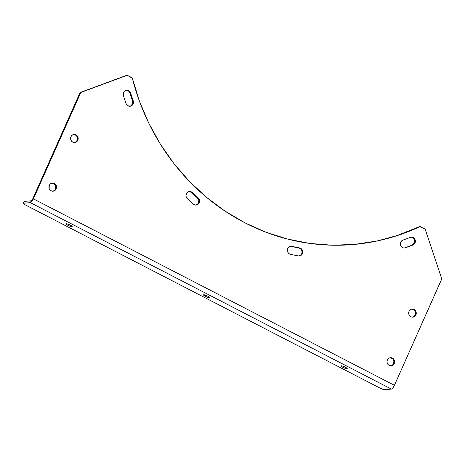 <?xml version="1.0" encoding="UTF-8"?>
<svg xmlns="http://www.w3.org/2000/svg" width="465" height="465" viewBox="0 0 465 465"><rect width="100%" height="100%" fill="white"/><g stroke="black" fill="none" stroke-linecap="round" stroke-linejoin="round"><path stroke-width="0.7" d="M67.884 225.31A3.383 0.605 24 0 1 65.978 223.828A3.383 0.605 24 0 1 70.256 225.101L72.174 226.531L70.796 226.496L67.884 225.31L65.972 223.88L67.349 223.915L70.256 225.101A3.383 0.605 24 0 1 72.162 226.583A3.383 0.605 24 0 1 67.884 225.31L68.355 224.258L67.884 225.31M205.408 296.339A3.383 0.605 24 0 1 203.501 294.862A3.383 0.605 24 0 1 207.779 296.135L209.698 297.565L208.32 297.524L205.408 296.339L203.496 294.909L204.873 294.95L207.779 296.135A3.383 0.605 24 0 1 209.686 297.612A3.383 0.605 24 0 1 205.408 296.339L205.879 295.287L205.408 296.339M342.932 367.373A3.383 0.605 24 0 1 341.031 365.891A3.383 0.605 24 0 1 345.303 367.164L347.163 368.443L345.844 368.553L342.932 367.373L341.019 365.938L342.397 365.978L345.303 367.164A3.383 0.605 24 0 1 347.21 368.646A3.383 0.605 24 0 1 342.932 367.373L343.402 366.315L342.932 367.373M198.514 202.885A4.063 3.801 85 0 0 197.48 197.997L198.195 197.933A4.063 3.801 -95 0 1 199.223 202.821L198.514 202.885L197.451 204.304L195.782 205.106A4.063 3.801 85 0 0 198.514 202.885L199.223 202.821L198.77 203.594L196.625 205.013L194.911 204.984L193.382 204.158A237.528 222.34 -95 0 1 187.226 198.514L186.326 197.247L185.942 195.713L186.883 192.783L188.063 191.836L189.493 191.446L190.964 191.673L192.248 192.481A229.408 214.737 85 0 0 198.195 197.933L199.497 200.2L199.223 202.821A4.063 3.801 -95 0 1 193.382 204.158A237.528 222.34 -95 0 1 187.226 198.514A4.063 3.801 -95 0 1 189.389 191.458A4.063 3.801 -95 0 1 192.248 192.481L191.539 192.545A229.408 214.737 85 0 0 197.48 197.997L198.782 200.258L198.514 202.885M301.704 253.762A4.063 3.801 85 0 0 298.879 247.984L299.588 247.926A4.063 3.801 -95 0 1 302.419 253.698L301.704 253.762L302.419 253.698L300.745 255.535L298.367 255.919A237.528 222.34 -95 0 1 290.427 254.285L289.061 253.663L288.009 252.524L287.446 249.473L288.015 248.019L289.067 246.915L290.439 246.322L291.927 246.345A229.408 214.737 85 0 0 299.588 247.926L301.198 248.659L302.343 250.077L302.779 251.885L302.419 253.698A4.063 3.801 -95 0 1 298.367 255.919A237.528 222.34 -95 0 1 290.427 254.285A4.063 3.801 -95 0 1 290.823 246.27A4.063 3.801 -95 0 1 291.927 246.345L291.212 246.409A229.408 214.737 85 0 0 298.879 247.984L300.489 248.717L301.634 250.135L302.07 251.943L301.704 253.762A4.063 3.801 85 0 1 298.972 255.983M414.641 240.696L414.321 243.044L412.228 245.078A237.528 222.34 -95 0 1 404.637 247.886L405.346 247.828A4.063 3.801 -95 0 1 400.412 244.764A4.063 3.801 -95 0 1 402.911 240.109A229.408 214.737 -95 0 0 410.246 237.394L411.345 237.15L413.513 237.72L415.018 239.487L415.355 241.835L415.03 242.98L414.175 244.218L412.937 245.014A237.528 222.34 -95 0 1 405.346 247.828L403.876 248.014L402.44 247.583L401.266 246.601L400.528 245.224L400.72 242.126L401.626 240.882L402.911 240.109A229.408 214.737 85 0 0 410.246 237.394A4.063 3.801 -95 0 1 415.03 242.98L414.321 243.044A4.063 3.801 85 0 0 410.886 237.208M132.391 104.044A4.063 3.801 85 0 0 132.513 100.876L133.222 100.812A4.063 3.801 -95 0 1 133.106 103.98L132.391 104.044L130.927 105.764L129.659 106.264A4.063 3.801 85 0 0 132.391 104.044L133.106 103.98L131.636 105.7L129.514 106.258L127.445 105.474L126.108 103.602A237.528 222.34 -95 0 1 123.394 95.465L123.585 92.366L124.492 91.123L125.777 90.35L127.247 90.164L128.683 90.594L129.857 91.57L130.595 92.954A229.408 214.737 85 0 0 133.222 100.812L133.467 102.416L133.106 103.98A4.063 3.801 -95 0 1 126.108 103.602A237.528 222.34 -95 0 1 123.394 95.465A4.063 3.801 -95 0 1 126.643 90.164A4.063 3.801 -95 0 1 130.595 92.954L129.886 93.017A229.408 214.737 85 0 0 132.513 100.876L132.758 102.474L132.391 104.044M412.461 317.165A4.063 3.801 85 0 0 415.199 314.945L415.908 314.881A4.063 3.801 -95 0 1 409.357 315.398A4.063 3.801 -95 0 1 409.031 311.329L409.915 310.068L411.188 309.272L412.653 309.056L414.094 309.458L415.733 311.056L416.233 312.556L415.524 315.561L413.751 316.944L412.286 317.159L410.845 316.758L409.653 315.799L408.892 314.433L408.671 312.864L409.031 311.329A4.063 3.801 -95 0 1 415.582 310.818A4.063 3.801 -95 0 1 415.908 314.881L415.199 314.945L414.315 316.206L413.042 317.002M390.798 365.821A4.063 3.801 85 0 0 393.529 363.601L394.244 363.537A4.063 3.801 -95 0 1 387.694 364.054A4.063 3.801 -95 0 1 387.368 359.986L388.252 358.724L389.525 357.928L390.989 357.713L392.431 358.114L393.623 359.073L394.57 361.212L393.861 364.217L392.762 365.269L391.367 365.786L389.182 365.414L387.99 364.455L387.229 363.089L387.008 361.52L387.368 359.986A4.063 3.801 -95 0 1 393.919 359.474A4.063 3.801 -95 0 1 394.244 363.537L393.529 363.601L392.652 364.862L391.379 365.659M52.719 191.202A4.063 3.801 85 0 0 55.451 188.982L56.166 188.924A4.063 3.801 -95 0 1 49.61 189.435A4.063 3.801 -95 0 1 49.29 185.366L50.173 184.105L51.446 183.309L52.911 183.094L54.353 183.495L55.544 184.454L56.306 185.82L56.527 187.389L55.783 189.598L54.684 190.65L53.283 191.167L51.104 190.795L49.912 189.836L49.145 188.47L49.29 185.366A4.063 3.801 -95 0 1 55.841 184.855A4.063 3.801 -95 0 1 56.166 188.924L55.451 188.982L54.568 190.243L53.295 191.045M74.383 142.546A4.063 3.801 85 0 0 77.114 140.325L77.829 140.261A4.063 3.801 -95 0 1 71.273 140.779A4.063 3.801 -95 0 1 70.953 136.71L71.837 135.449L73.11 134.652L74.574 134.437L76.016 134.838L77.207 135.797L77.969 137.163L78.19 138.733L77.446 140.941L76.347 141.994L74.946 142.511L72.767 142.139L71.575 141.18L70.808 139.814L70.953 136.71A4.063 3.801 -95 0 1 77.504 136.198A4.063 3.801 -95 0 1 77.829 140.261L77.114 140.325L76.231 141.587L74.958 142.389M419.43 226.682L419.872 226.676A0.674 0.634 -95 0 1 420.406 226.688L424.94 229.03A0.674 0.634 -95 0 1 425.266 229.419L441.715 278.616A0.674 0.634 -95 0 1 441.692 279.134L394.413 385.322L33.41 198.863L80.689 92.68L79.98 92.738L32.701 198.927L33.41 198.863L394.413 385.322L441.75 278.878L425.144 229.193L419.872 226.676L398.819 235.092L377.005 241.027L354.696 244.416L332.144 245.206L309.62 243.404L287.376 239.022L265.684 232.111L244.782 222.758L224.926 211.064L206.338 197.166L189.243 181.228L173.834 163.442L160.291 144.005L148.777 123.149L139.419 101.114L132.327 78.155L127.207 75.307L80.834 92.471L33.41 198.863L31.847 201.479L30.365 202.635L31.178 200.81L32.701 198.927L33.41 198.863A4.063 1.232 117.3 0 1 30.365 202.635L391.367 389.095A4.063 1.232 -62.7 0 0 394.413 385.322L392.849 387.938L391.675 389.002L384.485 389.693L391.367 389.095L30.365 202.635L31.178 200.81L24.296 201.409L23.488 203.234L30.365 202.635L23.308 203.286L25.162 204.815L380.434 388.316L384.485 389.693A3.383 0.605 24 0 1 380.434 388.316L25.162 204.815A3.383 0.605 24 0 1 23.262 203.339A3.383 0.605 24 0 1 23.488 203.234L24.122 201.717M353.127 244.555A223.316 209.035 85 0 0 419.163 226.74L398.104 235.156M376.295 241.091L353.981 244.474M126.497 75.371L80.125 92.529L32.701 198.927A2.029 0.616 117.3 0 1 31.178 200.81L24.296 201.409A3.383 0.605 -156 0 0 24.07 201.514L23.262 203.339M73.865 134.501L75.94 135.315L76.94 136.501L77.44 138L77.114 140.325A4.063 3.801 85 0 0 73.685 134.49M52.202 183.158L54.277 183.971L55.277 185.157L55.777 186.657L55.451 188.982A4.063 3.801 85 0 0 52.022 183.146M390.28 357.771L392.361 358.591L393.355 359.776L393.855 361.276L393.529 363.601A4.063 3.801 85 0 0 390.1 357.765M411.944 309.115L414.024 309.934L415.018 311.12L415.559 313.41L415.199 314.945A4.063 3.801 85 0 0 411.763 309.109M126.538 90.222L128.602 91.082L129.886 93.017A4.063 3.801 85 0 0 126.288 90.21M411.752 237.324L413.676 238.545M301.012 254.826L300.035 255.599M189.528 191.545L191.539 192.545A4.063 3.801 85 0 0 189.034 191.504M81.05 92.337L126.962 75.342L80.335 92.396A0.674 0.634 85 0 0 79.98 92.738L80.689 92.68A0.674 0.634 -95 0 1 81.05 92.337M127.119 75.307L126.41 75.371A0.674 0.634 85 0 0 126.253 75.406L126.962 75.342A0.674 0.634 -95 0 1 127.451 75.377L131.984 77.719A0.674 0.634 -95 0 1 132.327 78.155A223.316 209.035 -95 0 0 353.487 244.52A223.316 209.035 -95 0 0 419.872 226.676L419.163 226.74A0.674 0.634 85 0 1 419.366 226.682L420.075 226.624M132.513 100.876L133.222 100.812A229.408 214.737 -95 0 1 130.595 92.954L129.886 93.017A229.408 214.737 85 0 0 132.513 100.876M404.126 248.025A4.063 3.801 85 0 0 404.637 247.886A237.528 222.34 85 0 0 412.228 245.078A4.063 3.801 85 0 0 414.321 243.044L415.03 242.98A4.063 3.801 -95 0 1 412.937 245.014L412.228 245.078L412.937 245.014A237.528 222.34 -95 0 1 405.346 247.828L404.637 247.886M291.212 246.409A229.408 214.737 85 0 0 298.879 247.984L299.588 247.926A229.408 214.737 -95 0 1 291.927 246.345L291.212 246.409A4.063 3.801 85 0 0 290.468 246.316M197.48 197.997L198.195 197.933A229.408 214.737 -95 0 1 192.248 192.481L191.539 192.545A229.408 214.737 85 0 0 197.48 197.997"/></g></svg>
